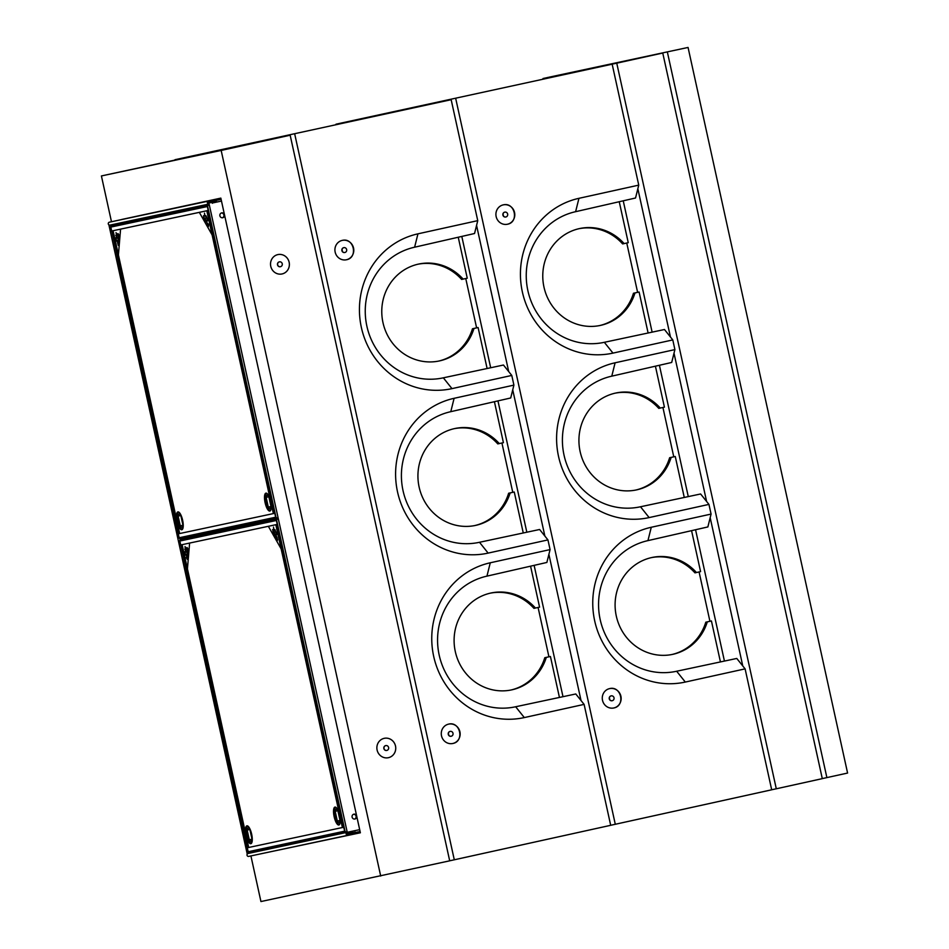 <?xml version="1.0" encoding="UTF-8"?>
<svg xmlns="http://www.w3.org/2000/svg" width="949" height="949" viewBox="0 0 949 949"><rect width="100%" height="100%" fill="white"/><g stroke="black" fill="none" stroke-linecap="round" stroke-linejoin="round"><path stroke-width="1.42" d="M547.609 77.545L688.061 47.45L847.587 773.055L822.285 778.607M667.361 52.017L826.887 777.622M688.061 47.45L547.597 77.51M581.037 700.54L548.89 554.335M544.868 536.066L512.733 389.861M508.711 371.593L476.564 225.399M562.935 696.436L534.18 565.616M526.778 531.974L498.011 401.142M490.621 367.5L461.855 236.669M610.693 825.286L771.691 789.793L745.107 668.867L736.78 658.452L676.661 671.24A66.869 63.595 -102 0 1 600.195 619.638A66.869 63.595 -102 0 1 647.942 540.622L707.871 526.932L711.074 514.073L708.939 504.394L649.14 517.585A79.242 75.362 -102 0 1 558.534 456.422A79.242 75.362 -102 0 1 615.106 362.791L674.905 349.6L672.782 339.92L612.983 353.111A79.242 75.362 -102 0 1 522.365 291.948A79.242 75.362 -102 0 1 578.949 198.317L638.748 185.126L612.164 64.188L336.005 124.189L612.164 64.188M745.107 668.867L685.308 682.058A79.242 75.362 -102 0 1 594.691 620.895A79.242 75.362 -102 0 1 651.275 527.264L711.074 514.073M708.939 504.394L700.623 493.978L640.504 506.766A66.869 63.595 -102 0 1 564.038 455.164A66.869 63.595 -102 0 1 611.785 376.16L671.702 362.459L674.905 349.6M672.782 339.92L664.466 329.517L604.335 342.304A66.869 63.595 -102 0 1 527.881 290.691A66.869 63.595 -102 0 1 575.616 211.686L635.545 197.997L638.748 185.126M578.914 228.709A49.526 47.106 -102 0 1 622.627 243.917L628.25 242.683L619.317 202.042M648.037 332.66L639.104 292.019L637.609 292.339L626.755 243.015M637.609 292.339L633.469 293.253A49.526 47.106 -102 0 1 599.543 325.59M633.469 293.253L634.976 292.933A49.526 47.106 -102 0 1 600.29 325.436A49.526 47.106 -102 0 1 543.907 286.8A49.526 47.106 -102 0 1 579.661 228.543A49.526 47.106 -102 0 1 624.122 243.596M639.104 292.019L634.976 292.933M615.082 393.183A49.526 47.106 -102 0 1 658.784 408.378L664.419 407.157L655.486 366.516M684.193 497.134L675.261 456.493L673.766 456.813L662.924 407.477M673.766 456.813L669.638 457.726A49.526 47.106 -102 0 1 635.7 490.064M669.638 457.726L671.133 457.406A49.526 47.106 -102 0 1 636.459 489.909A49.526 47.106 -102 0 1 580.064 451.273A49.526 47.106 -102 0 1 615.83 393.016A49.526 47.106 -102 0 1 660.279 408.058M675.261 456.493L671.133 457.406M609.863 700.006L609.329 697.468M609.602 688.606C621.31 685.546 625.699 705.973 613.754 707.978A9.905 9.419 -102 0 1 602.496 700.255A9.905 9.419 -102 0 1 609.649 688.606A9.905 9.419 -102 0 1 620.919 696.293A9.905 9.419 -102 0 1 613.766 707.978M503.504 216.277L502.97 213.727M503.255 204.877C514.951 201.805 519.34 222.244 507.407 224.249A9.905 9.419 -102 0 1 496.137 216.514A9.905 9.419 -102 0 1 503.29 204.865A9.905 9.419 -102 0 1 514.56 212.564A9.905 9.419 -102 0 1 507.478 224.225A9.905 9.419 -102 0 1 507.418 224.249M615.296 824.301L455.757 98.696M651.239 557.656A49.526 47.106 -102 0 1 694.953 572.852L700.576 571.618L691.643 530.989M720.362 661.595L711.43 620.966L709.923 621.287L699.081 571.95M709.923 621.287L705.795 622.188A49.526 47.106 -102 0 1 671.868 654.525M705.795 622.188L707.29 621.88A49.526 47.106 -102 0 1 672.616 654.371A49.526 47.106 -102 0 1 616.233 615.747A49.526 47.106 -102 0 1 651.987 557.49A49.526 47.106 -102 0 1 696.447 572.532M711.43 620.966L707.29 621.88M611.12 695.89A2.479 2.361 78 0 0 609.258 698.82A2.479 2.361 78 0 0 612.152 700.73M612.235 700.706A2.479 2.361 78 0 0 614.015 697.788A2.479 2.361 78 0 0 611.192 695.866A2.479 2.361 78 0 0 609.4 698.784A2.479 2.361 78 0 0 612.224 700.718A2.479 2.361 78 0 0 612.235 700.706L612.069 700.742M504.761 212.149A2.479 2.361 78 0 0 502.899 215.079A2.479 2.361 78 0 0 505.722 217.013A2.479 2.361 78 0 0 505.734 217.001A2.479 2.361 78 0 0 505.793 216.989M505.888 216.977A2.479 2.361 78 0 0 507.656 214.059A2.479 2.361 78 0 0 504.832 212.137A2.479 2.361 78 0 0 503.041 215.043A2.479 2.361 78 0 0 505.888 216.977L505.722 217.013M256.123 523.516L255.945 522.674M187.095 209.575L186.917 208.721M181.223 209.943L181.413 210.785M250.251 523.884L250.441 524.726M250.916 855.927L260.939 901.55L449.696 860.826L290.169 135.221L101.413 175.945L111.472 221.734M380.703 876.057L221.164 150.44L101.413 175.945M121.792 219.456L220.832 198.116L360.371 832.783L261.236 853.732M290.169 135.221L221.164 150.44M289.148 262.244A9.905 9.419 -102 0 1 277.191 273.668A9.905 9.419 -102 0 1 273.514 256.918A9.905 9.419 -102 0 1 289.148 262.244M388.366 757.705A9.905 9.419 78 0 0 395.496 745.985A9.905 9.419 78 0 0 379.873 740.647A9.905 9.419 78 0 0 383.55 757.409A9.905 9.419 78 0 0 395.508 745.985A9.905 9.419 78 0 0 384.238 738.322M277.879 254.593A9.905 9.419 -102 0 1 289.137 262.256A9.905 9.419 -102 0 1 282.007 273.964M224.201 214.865A2.479 2.361 78 0 0 221.544 212.932A2.479 2.361 78 0 1 222.564 217.76A2.479 2.361 78 0 0 224.201 214.865M224.498 214.806A2.479 2.361 78 0 0 221.686 212.896A2.479 2.361 78 0 0 219.895 215.803A2.479 2.361 78 0 0 222.718 217.736A2.479 2.361 78 0 0 224.498 214.806M356.409 816.152A2.479 2.361 -102 0 1 354.772 819.046A2.479 2.361 78 0 0 353.74 814.218A2.479 2.361 -102 0 1 356.409 816.152M356.705 816.093A2.479 2.361 -102 0 1 354.926 819.023A2.479 2.361 -102 0 1 352.103 817.089A2.479 2.361 -102 0 1 353.894 814.171A2.479 2.361 -102 0 1 356.705 816.093M359.683 829.64L249.065 853.281L288.579 844.361M208.97 204.023L208.211 204.201M208.994 204.023L209.1 203.999A1.483 1.412 -102 0 1 207.404 202.849A1.483 1.412 -102 0 1 208.472 201.093L220.892 198.353M220.868 198.294L109.372 222.196A1.483 1.412 -102 0 0 108.305 223.952A1.483 1.412 -102 0 0 110.001 225.103L109.005 225.328L110.903 224.913L111.128 225.957A1.483 1.423 -102 0 0 110.653 227.416L110.867 227.369A1.483 1.423 78 0 1 110.843 227.155M109.005 225.328L247.155 853.697L249.065 853.281L248.911 852.605M219.741 531.262L219.551 530.42M150.713 217.321L150.523 216.479M355.234 833.625L350.632 834.634L355.234 833.625M360.312 832.475L347.227 835.25M212.327 203.288L212.113 202.327L208.899 203.039L209.1 203.999L347.476 833.341L350.691 832.629L350.478 831.668L347.263 832.38A1.483 1.412 78 0 0 346.195 834.124A1.483 1.412 78 0 0 347.903 835.274L360.323 832.534M248.045 853.507A1.483 1.412 78 0 0 248.792 856.378A1.483 1.412 78 0 0 248.804 856.378L347.903 835.274M345.294 832.487L288.615 844.551M355.021 832.653L350.418 833.673L355.021 832.653M360.11 831.573L346.385 834.586M360.098 831.502L355.128 832.558M350.276 833.59L346.302 834.444M215.803 199.444L211.2 200.453L215.803 199.444M126.881 218.377L122.279 219.385L126.881 218.377M208.199 203.893L209.041 203.715M212.268 203.027L221.485 201.058M216.004 200.405L211.413 201.425L216.004 200.405M207.38 202.339L221.105 199.326M207.416 202.173L221.081 199.254M222.41 217.784A2.479 2.361 78 0 0 221.39 212.979M211.295 201.485L211.508 202.422L216.336 201.354L216.135 200.417M214.462 200.761L211.295 201.449L214.462 200.761M354.618 819.058A2.479 2.361 78 0 0 353.597 814.266M353.253 832.036L350.691 832.593L353.253 832.036M354.926 831.668L355.14 832.629L350.3 833.697L350.098 832.759M280.394 266.716A2.479 2.361 -102 0 1 277.511 264.842A2.479 2.361 -102 0 1 279.362 261.877M279.421 261.853A2.479 2.361 -102 0 1 282.209 265.044A2.479 2.361 -102 0 1 278.223 265.922A2.479 2.361 -102 0 1 279.421 261.853M386.753 750.445A2.479 2.361 -102 0 1 383.871 748.583A2.479 2.361 -102 0 1 385.721 745.606M385.78 745.594A2.479 2.361 -102 0 1 388.568 748.785A2.479 2.361 -102 0 1 384.582 749.663A2.479 2.361 -102 0 1 385.78 745.594M344.724 831.146L343.823 827.231L247.298 847.777L248.163 851.716L249.575 852.665L345.258 832.297M248.163 851.716L344.677 831.158L346.255 832.071M247.298 847.777L247.986 847.635M276.42 519.198L180.749 539.566L179.847 541.037L180.713 544.963L277.238 524.406L276.373 520.479L277.416 518.996M342.364 827.291L343.621 827.018L277.155 524.678L275.886 524.951L342.364 827.291M277.155 524.678L276.693 520.704A1.483 1.4 78 0 1 276.657 520.289M345.128 831.704A1.483 1.4 -102 0 1 344.641 830.873L343.621 827.018M343.882 826.959L344.641 830.873M276.55 519.803A1.483 1.4 -102 0 0 276.456 520.752L277.31 524.643L275.886 524.951M248.875 852.593A1.483 1.423 -102 0 1 247.867 851.478L248.08 851.431A1.483 1.423 78 0 0 248.14 851.644M247.867 851.478L180.844 545.189L182.172 544.904L248.65 847.243L247.381 847.504L180.903 545.177M180.844 545.189L181.71 544.999L180.535 545.248L179.681 541.357A1.483 1.423 -102 0 1 180.156 539.91L179.883 538.664M334.938 807.089A9.158 2.835 -102.4 0 0 335.495 821.027A9.158 2.835 -102.4 0 0 340.288 820.007A9.158 2.835 -102.4 0 0 334.938 807.089M246.918 825.832A9.158 2.835 -102.4 0 0 247.475 839.77A9.158 2.835 -102.4 0 0 252.268 838.75A9.158 2.835 -102.4 0 0 246.918 825.832A9.158 2.835 77.6 0 1 252.268 838.75A9.158 2.835 77.6 0 1 247.475 839.77A9.158 2.835 77.6 0 1 246.918 825.832M268.353 526.304L189.61 543.065L187.439 568.854L248.697 847.481L342.411 827.528L281.153 548.902L268.353 526.304L281.153 548.902L275.827 524.714L268.353 526.304M340.015 820.47A6.69 2.064 77.6 0 1 339.042 822.415A6.69 2.064 77.6 0 1 337.322 821.039L340.015 820.446L337.88 810.731A6.69 2.064 77.6 0 0 336.16 809.355A6.69 2.064 77.6 0 0 335.187 811.312L337.868 810.719M337.322 821.039L335.187 811.312M336.053 817.053L335.472 816.164L336.053 817.053M336.053 817.599L336.171 818.56L336.053 817.599M339.588 816.199L339.956 817.848L339.588 816.199M335.448 807.552A8.671 2.681 -102.4 0 0 334.985 816.46A8.671 2.681 -102.4 0 0 339.149 824.361M338.805 812.569L338.413 811.644M339.232 814.361L338.959 813.21M335.982 807.753A8.766 2.705 77.6 0 1 339.552 815.452A8.766 2.705 77.6 0 1 339.552 823.946A8.766 2.705 77.6 0 1 334.606 818.014A8.766 2.705 77.6 0 1 335.021 807.48A8.766 2.705 77.6 0 1 335.982 807.753A8.671 2.681 -102.4 0 0 335.139 807.552L335.139 807.552A8.671 2.681 -102.4 0 0 334.38 816.603A8.671 2.681 -102.4 0 0 338.864 824.479A8.671 2.681 -102.4 0 0 339.588 823.886M338.876 824.989A9.158 2.835 77.6 0 1 333.526 812.071A9.158 2.835 77.6 0 1 338.318 811.051A9.158 2.835 77.6 0 1 338.876 824.989M339.612 817.053L339.635 816.448M339.007 814.527L338.71 813.257M247.155 830.055A6.69 2.064 77.6 0 1 248.14 828.097A6.69 2.064 77.6 0 1 249.848 829.473L247.155 830.055L249.302 839.782L251.995 839.189A6.69 2.064 77.6 0 1 251.011 841.158A6.69 2.064 77.6 0 1 249.302 839.782M249.848 829.473L251.995 839.213M247.084 831.668L247.464 832.487L247.084 831.668M247.582 834.313L247.215 832.664L247.582 834.313M247.428 826.282A8.671 2.681 -102.4 0 0 246.965 835.203A8.671 2.681 -102.4 0 0 251.129 843.103M248.187 837.718L248.863 838.857L248.187 837.718M248.199 837.054L248.223 835.974L248.199 837.054M247.345 834.539L247.713 835.879L247.345 834.539M251.995 836.911L251.888 835.891M247.962 826.496A8.766 2.705 77.6 0 1 251.532 834.195A8.766 2.705 77.6 0 1 251.532 842.688A8.766 2.705 77.6 0 1 250.773 843.341A8.766 2.705 77.6 0 1 245.969 833.934A8.766 2.705 77.6 0 1 247.962 826.496A8.671 2.681 -102.4 0 0 247.108 826.294A8.671 2.681 -102.4 0 0 246.36 835.334A8.671 2.681 -102.4 0 0 250.844 843.222L250.844 843.222A8.671 2.681 -102.4 0 0 251.568 842.629M247.63 834.313L247.262 832.664M251.105 832.878L250.714 832.095M250.987 832.7L251.046 831.953M248.472 837.837L248.555 838.667L248.472 837.837M273.763 532.757L274.059 534.263L273.763 532.757M275.507 537.075L274.664 535.568L275.198 534.038L275.507 537.075M275.791 536.232L276.384 537.276L276.444 536.541L275.815 535.129L276.61 536.529L276.432 538.688L275.791 536.232M276.598 536.731L276.218 536.138M277.001 537.288L277.44 540.479L276.728 538.593M273.122 531.25L273.395 533.35L272.648 529.542L273.561 531.155M273.62 532.496L274.225 532.282L274.641 534.275L274.036 534.512L273.81 532.448M275.934 531.796L276.788 532.603L276.61 534.762L275.934 531.796M275.246 532.353L275.34 530.04L275.246 532.353M274.569 529.447L274.866 530.966L274.569 529.447M273.514 527.086L273.858 529.874L273.514 527.086M277.488 539.934L277.547 539.281M276.278 533.872L276.171 532.982L276.278 533.872M186.977 556.019L186.597 554.524L186.977 556.019M187.819 553.279L187.677 554.987L186.692 552.093L187.819 553.279M187.273 551.879L186.906 549.53L187.973 551.428L187.843 552.982L187.416 551.843M186.692 557.075L186.395 555.533L187.463 557.526L187.309 559.341L186.229 557.514L186.811 557.051M187.594 556.268L186.941 556.316L186.478 554.311L187.107 554.228L187.594 556.268L186.716 555.806M182.125 544.667L187.439 568.854L189.61 543.065L182.125 544.667M187.25 549.673L187.072 547.49L188.151 549.388L187.748 550.432L187.25 549.673M185.221 548.724L185.043 546.553L186.111 548.439L185.707 549.483L185.221 548.724M185.885 551.203L184.818 549.21L185.885 551.203M185.008 551.499L185.399 552.923L185.008 551.499M184.604 553.303L184.877 552.342L185.541 555.035L184.604 553.303M188.044 556.161L187.404 556.209M187.961 549.874L187.677 548.878L187.961 549.874M185.933 548.937L185.636 547.929L185.933 548.937M277.227 518.118L275.661 517.217L274.795 513.279L178.27 533.836L179.136 537.763L180.547 538.724L276.23 518.344M207.392 206.526L208.234 210.464M207.392 205.257L111.721 225.625L110.831 227.084L111.685 231.01L208.211 210.464M208.389 205.055L207.345 206.538L110.831 227.084M273.336 513.338L274.605 513.077L208.128 210.737L206.858 211.01L273.336 513.338M207.629 206.348A1.483 1.4 78 0 0 207.665 206.763L207.428 206.811A1.483 1.4 -102 0 1 207.523 205.85M208.128 210.737L207.665 206.763M207.428 206.811L208.578 210.642M274.605 513.077L275.851 516.885A1.483 1.4 78 0 0 275.993 517.276M276.1 517.763A1.483 1.4 -102 0 1 275.613 516.932L274.854 513.018M112.682 231.058L111.519 231.307L110.653 227.416M112.682 231.046L111.519 231.307M179.847 538.652A1.483 1.423 -102 0 1 178.839 537.537L111.828 231.236L113.145 230.963L179.622 533.291L178.353 533.563L111.887 231.224M265.91 493.148A9.158 2.835 -102.4 0 0 266.467 507.086A9.158 2.835 -102.4 0 0 271.26 506.054A9.158 2.835 -102.4 0 0 265.91 493.148M177.89 511.891A9.158 2.835 -102.4 0 0 178.448 525.817A9.158 2.835 -102.4 0 0 183.24 524.797A9.158 2.835 -102.4 0 0 177.89 511.891A9.158 2.835 77.6 0 1 183.24 524.797A9.158 2.835 77.6 0 1 178.448 525.817A9.158 2.835 77.6 0 1 177.89 511.891M199.326 212.362L120.582 229.124L118.411 254.901L179.669 533.54L273.383 513.587L212.125 234.949L199.326 212.362L212.125 234.949L206.811 210.761L199.326 212.362M270.987 506.529A6.69 2.064 77.6 0 1 270.014 508.474A6.69 2.064 77.6 0 1 268.294 507.098L270.987 506.505L268.852 496.79A6.69 2.064 77.6 0 0 267.132 495.414A6.69 2.064 77.6 0 0 266.159 497.359L268.84 496.766M268.294 507.098L266.159 497.359M267.037 503.112L266.444 502.223L267.037 503.112M267.037 503.658L267.144 504.607L267.037 503.658M270.56 502.258L270.975 503.895M266.42 493.599A8.671 2.681 -102.4 0 0 265.957 502.519A8.671 2.681 -102.4 0 0 270.133 510.42M269.789 498.628L269.386 497.691M270.204 500.42L269.931 499.257M267.013 493.848A8.671 2.681 -102.4 0 0 266.111 493.61L266.111 493.61A8.671 2.681 -102.4 0 0 265.364 502.65A8.671 2.681 -102.4 0 0 269.848 510.538A8.671 2.681 -102.4 0 0 270.56 509.945M266.005 493.539A8.766 2.705 77.6 0 1 266.954 493.812A8.766 2.705 77.6 0 1 270.524 501.511A8.766 2.705 77.6 0 1 270.524 510.004A8.766 2.705 77.6 0 1 265.578 504.073A8.766 2.705 77.6 0 1 266.005 493.539M269.848 511.048A9.158 2.835 77.6 0 1 264.498 498.13A9.158 2.835 77.6 0 1 269.302 497.11A9.158 2.835 77.6 0 1 269.848 511.048M269.979 500.586L269.694 499.316M270.928 503.646L271.011 503.029M266.847 502.816L266.871 502.211M266.752 503.361L266.515 502.341M180.82 515.509L178.127 516.102A6.69 2.064 77.6 0 1 179.112 514.156A6.69 2.064 77.6 0 1 180.832 515.532L182.967 525.26A6.69 2.064 77.6 0 1 181.994 527.217A6.69 2.064 77.6 0 1 180.274 525.841L182.967 525.248M180.274 525.841L178.127 516.102M178.056 517.727L178.436 518.545L178.056 517.727M178.566 520.372L178.234 518.712M178.4 512.341A8.671 2.681 -102.4 0 0 177.938 521.262A8.671 2.681 -102.4 0 0 182.101 529.162M179.171 523.765L179.835 524.916L179.171 523.765M179.112 523.124L178.958 522.199M178.317 520.586L178.685 521.938L178.317 520.586M182.967 522.97L182.86 521.938M178.981 512.59A8.671 2.681 -102.4 0 0 178.08 512.353A8.671 2.681 -102.4 0 0 177.333 521.381A8.671 2.681 -102.4 0 0 181.817 529.281L181.817 529.281A8.671 2.681 -102.4 0 0 182.54 528.688M181.745 529.4A8.766 2.705 77.6 0 1 176.941 519.993A8.766 2.705 77.6 0 1 178.934 512.555A8.766 2.705 77.6 0 1 182.505 520.254A8.766 2.705 77.6 0 1 182.505 528.747A8.766 2.705 77.6 0 1 181.745 529.4M179.361 523.077L179.183 522.033M179.48 523.302L178.72 522.187M204.735 218.804L205.031 220.322L204.735 218.804M206.135 218.258L206.313 216.099L206.597 218.163M204.106 217.309L204.379 219.397L203.466 217.807L203.62 215.601L204.106 217.309M204.593 218.543L205.198 218.341L205.625 220.334L205.008 220.571L204.593 218.543M207.736 223.573L208.602 224.379L208.412 226.538L207.736 223.573M206.763 221.437L207.404 224.747L206.763 221.437M206.016 221.995L206.17 220.097L206.016 221.995M206.906 217.855L207.76 218.661L207.582 220.809L206.906 217.855M205.542 215.506L205.838 217.024L205.542 215.506M204.498 213.145L204.83 215.921L204.498 213.145M117.949 242.078L117.581 240.572L117.949 242.078M118.483 235.21L118.15 234.059L118.483 235.21M116.063 237.428L116.371 238.982L116.063 237.428M116.49 234.842L116.015 232.612L117.083 234.498L116.691 235.542L116.49 234.842M118.376 238.152L117.878 235.589L118.945 237.475L118.815 239.041L118.803 237.535L118.471 236.965L118.376 238.152M118.376 235.554L118.044 233.549L119.123 235.435L118.72 236.479L118.518 235.779M118.518 235.803L118.981 236.609M117.676 243.134L117.368 241.592L118.435 243.573L118.281 245.4L117.676 243.134M117.925 242.375L117.451 240.358L118.079 240.287L118.566 242.327L117.925 242.375M113.097 230.714L118.411 254.901L120.582 229.124L113.097 230.714M118.578 240.097L117.664 238.152L118.578 240.097M116.857 237.262L115.79 235.269L116.857 237.262M115.576 239.35L115.849 238.389L116.513 241.093L115.576 239.35M116.442 234.261L116.122 233.11L116.442 234.261M776.294 788.785L822.297 778.643L662.758 53.025L542.994 78.53L616.755 63.18L776.294 788.785L771.691 789.77M662.758 53.025L616.755 63.18M742.77 665.949L710.172 517.668M706.614 501.475L674.015 353.194M670.457 337.014L637.847 188.732M724.384 660.836L695.617 529.981M688.227 496.363L659.46 365.519M652.07 331.901L623.291 201.046M343.763 247.665A2.479 2.361 78 0 0 341.889 250.56A2.479 2.361 78 0 0 344.795 252.505M344.89 252.493A2.479 2.361 78 0 0 346.077 248.424A2.479 2.361 78 0 0 342.091 249.302A2.479 2.361 78 0 0 344.89 252.493M449.696 860.802L610.693 825.31L584.11 704.383L575.782 693.968L515.663 706.756A66.869 63.595 -102 0 1 439.197 655.154A66.869 63.595 -102 0 1 486.944 576.138L546.873 562.449L550.076 549.59L547.941 539.91L488.142 553.101A79.242 75.362 -102 0 1 397.536 491.938A79.242 75.362 -102 0 1 454.108 398.307L513.907 385.116L511.784 375.436L451.985 388.627A79.242 75.362 -102 0 1 361.367 327.464A79.242 75.362 -102 0 1 417.951 233.834L477.75 220.643L451.166 99.704L175.007 159.705L451.166 99.704M584.11 704.383L524.311 717.574A79.242 75.362 -102 0 1 433.693 656.411A79.242 75.362 -102 0 1 490.277 562.781L550.076 549.59M547.941 539.91L539.625 529.495L479.506 542.282A66.869 63.595 -102 0 1 403.04 490.68A66.869 63.595 -102 0 1 450.787 411.676L510.704 397.975L513.907 385.116M511.784 375.436L503.468 365.033L443.337 377.821A66.869 63.595 -102 0 1 366.883 326.207A66.869 63.595 -102 0 1 414.618 247.203L474.547 233.513L477.75 220.643M454.298 859.818L294.759 134.212M192.576 207.523L192.754 208.365M261.592 521.464L261.782 522.318M417.916 264.225A49.526 47.106 -102 0 1 461.629 279.433L467.252 278.199L458.32 237.558M487.039 368.176L478.106 327.535L476.612 327.856L465.757 278.531M476.612 327.856L472.472 328.769A49.526 47.106 -102 0 1 438.545 361.106M472.472 328.769L473.978 328.449A49.526 47.106 -102 0 1 439.292 360.952A49.526 47.106 -102 0 1 382.91 322.316A49.526 47.106 -102 0 1 418.663 264.059A49.526 47.106 -102 0 1 463.124 279.113M478.106 327.535L473.978 328.449M454.085 428.699A49.526 47.106 -102 0 1 497.786 443.895L503.421 442.673L494.488 402.032M523.196 532.65L514.263 492.009L512.768 492.329L501.926 442.993M512.768 492.329L508.64 493.243A49.526 47.106 -102 0 1 474.702 525.58M508.64 493.243L510.135 492.922A49.526 47.106 -102 0 1 475.461 525.426A49.526 47.106 -102 0 1 419.067 486.79A49.526 47.106 -102 0 1 454.832 428.533A49.526 47.106 -102 0 1 499.281 443.574M514.263 492.009L510.135 492.922M448.865 735.522L448.331 732.984M448.604 724.123C460.312 721.062 464.702 741.489 452.768 743.494A9.905 9.419 -102 0 1 441.499 735.772A9.905 9.419 -102 0 1 448.652 724.123A9.905 9.419 -102 0 1 459.921 731.809A9.905 9.419 -102 0 1 452.768 743.494M342.506 251.793L341.972 249.243M342.257 240.394C353.953 237.321 358.342 257.76 346.409 259.765M346.48 259.741A9.905 9.419 -102 0 1 346.421 259.765A9.905 9.419 -102 0 1 335.139 252.031A9.905 9.419 -102 0 1 342.292 240.382A9.905 9.419 -102 0 1 353.562 248.08A9.905 9.419 -102 0 1 346.48 259.741M559.364 697.112L550.432 656.483L548.925 656.803L538.083 607.467M548.925 656.803L544.797 657.704A49.526 47.106 -102 0 1 510.87 690.042M490.242 593.172A49.526 47.106 -102 0 1 533.955 608.368L539.578 607.135L530.645 566.506M544.797 657.704L546.292 657.396A49.526 47.106 -102 0 1 511.618 689.887A49.526 47.106 -102 0 1 455.235 651.263A49.526 47.106 -102 0 1 490.989 593.006A49.526 47.106 -102 0 1 535.45 608.048M550.432 656.483L546.292 657.396M450.123 731.406A2.479 2.361 78 0 0 448.248 734.301A2.479 2.361 78 0 0 451.155 736.246M451.238 736.222A2.479 2.361 78 0 0 452.436 732.154A2.479 2.361 78 0 0 448.45 733.043A2.479 2.361 78 0 0 451.238 736.222M647.942 540.622L651.275 527.264M676.661 671.24L685.308 682.058M611.785 376.16L615.106 362.791M640.504 506.766L649.14 517.585M575.616 211.686L578.949 198.317M604.335 342.304L612.983 353.111M109.372 222.196L208.472 201.093M110.001 225.103L209.1 203.999L110.001 225.103M179.847 541.037L276.373 520.479M275.661 517.217L179.136 537.763M486.944 576.138L490.277 562.781M515.663 706.756L524.311 717.574M450.787 411.676L454.108 398.307M479.506 542.282L488.142 553.101M414.618 247.203L417.951 233.834M443.337 377.821L451.985 388.627M207.202 204.415L345.365 832.795M347.892 835.274L248.792 856.378"/></g></svg>
